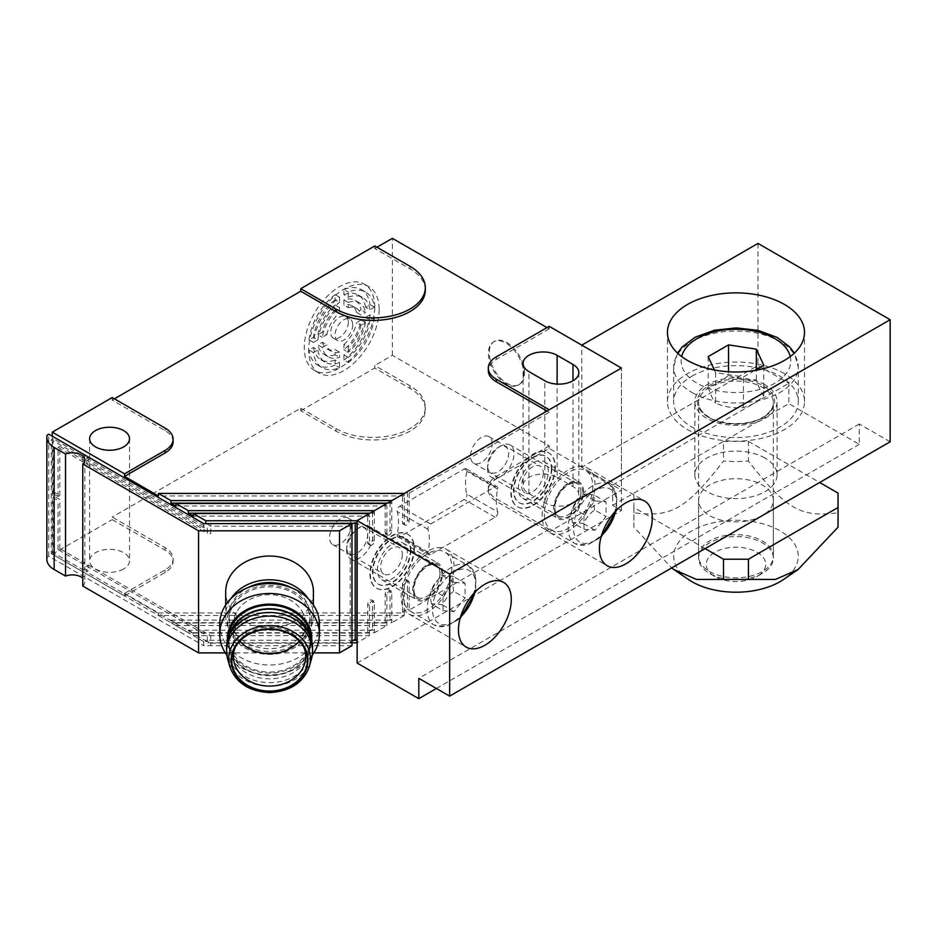 <?xml version="1.0" encoding="UTF-8"?>
<svg xmlns="http://www.w3.org/2000/svg" width="937" height="937" viewBox="0 0 937 937"><rect width="100%" height="100%" fill="white"/><g stroke="black" fill="none" stroke-linecap="round" stroke-linejoin="round"><path stroke-width="0.7" stroke-dasharray="4.68 3.51" d="M454.047 566.416A37.375 21.586 120 0 0 446.305 549.305A37.375 21.586 120 0 0 408.919 570.891A37.375 21.586 120 0 0 408.93 614.051A37.375 21.586 120 0 0 437.731 604.037A37.375 21.586 120 0 0 454.047 566.416M442.592 573.022A21.176 12.228 120 0 0 438.2 563.336A21.176 12.228 120 0 0 417.024 575.564A21.176 12.228 120 0 0 417.024 600.02A21.176 12.228 120 0 0 433.351 594.339A21.176 12.228 120 0 0 442.592 573.022M407.349 552.678A21.176 12.228 120 0 0 402.969 542.98A21.176 12.228 120 0 0 381.781 555.219A21.176 12.228 120 0 0 381.781 579.675A21.176 12.228 120 0 0 398.108 573.994A21.176 12.228 120 0 0 407.349 552.678M595.007 485.026A37.375 21.586 120 0 0 587.265 467.914A37.375 21.586 120 0 0 549.89 489.501A37.375 21.586 120 0 0 549.89 532.661A37.375 21.586 120 0 0 578.691 522.647A37.375 21.586 120 0 0 595.007 485.026M583.552 491.644A21.176 12.228 120 0 0 579.171 481.946A21.176 12.228 120 0 0 557.983 494.174A21.176 12.228 120 0 0 557.983 518.63A21.176 12.228 120 0 0 574.311 512.961A21.176 12.228 120 0 0 583.552 491.644M548.309 471.299A21.176 12.228 120 0 0 543.928 461.601A21.176 12.228 120 0 0 522.741 473.829A21.176 12.228 120 0 0 522.741 498.285A21.176 12.228 120 0 0 539.068 492.616A21.176 12.228 120 0 0 548.309 471.299M784.433 373.64A68.53 39.565 0 0 0 709.742 365.055A68.53 39.565 0 0 0 667.449 401.61A68.53 39.565 0 0 0 735.967 441.175A68.53 39.565 0 0 0 804.496 401.61A68.53 39.565 0 0 0 784.433 373.64M765.049 384.826A41.111 23.741 0 0 0 720.237 379.684A41.111 23.741 0 0 0 694.856 401.61A41.111 23.741 0 0 0 735.967 425.351A41.111 23.741 0 0 0 777.089 401.61A41.111 23.741 0 0 0 765.049 384.826M765.049 458.076A41.111 23.741 0 0 0 720.237 452.922A41.111 23.741 0 0 0 694.856 474.86A41.111 23.741 0 0 0 735.967 498.601A41.111 23.741 0 0 0 777.089 474.86A41.111 23.741 0 0 0 765.049 458.076M357.138 663.056L621.442 510.466L612.634 505.383L612.634 485.026L581.795 467.223L581.795 345.156M621.442 510.466L621.442 368.042L621.442 490.121L549.199 531.829L496.329 501.307A27.407 15.824 180 0 1 488.306 490.121A27.407 15.824 180 0 1 496.329 478.924L549.199 448.413L621.442 490.121M612.634 505.383L788.837 403.648L788.837 383.303L757.998 365.5L581.795 467.223M890.15 441.795L859.311 423.992L859.311 444.337L788.837 403.648M859.311 444.337L436.419 688.496M612.634 485.026L788.837 383.303M859.311 423.992L418.804 678.318M757.998 243.421L757.998 365.5M487.58 468.793A18.693 10.787 -60 0 1 500.803 445.895A18.693 10.787 -60 0 1 510.138 444.97A18.693 10.787 -60 0 1 514.015 453.531A18.693 10.787 -60 0 1 505.851 472.342A18.693 10.787 -60 0 1 491.457 477.343A18.693 10.787 -60 0 1 487.58 468.793L487.58 465.666A14.863 8.585 120 0 0 498.097 471.733A14.863 8.585 120 0 0 508.604 453.531A14.863 8.585 120 0 0 498.097 447.464A14.863 8.585 120 0 0 487.58 465.666M592.805 486.303A34.259 19.782 -60 0 1 577.848 520.785A34.259 19.782 -60 0 1 551.448 529.967A34.259 19.782 -60 0 1 551.448 490.402A34.259 19.782 -60 0 1 585.707 470.62A34.259 19.782 -60 0 1 592.805 486.303M583.997 529.253L583.997 514.565L595.007 500.862L606.016 501.845L606.016 516.533L595.007 530.237L583.997 529.253L572.542 522.635C574.885 522.202 578.562 522.53 583.552 523.619C585.894 518.29 589.572 513.722 594.562 509.927L606.016 516.533M583.552 523.619L595.007 530.237M595.007 500.862L583.552 494.256C578.562 498.051 574.885 502.619 572.542 507.959C571.219 512.082 571.219 516.978 572.542 522.635M572.542 507.959L583.997 514.565M594.562 509.927L593.578 502.009L594.562 495.24L606.016 501.845M594.562 495.24C589.572 494.15 585.894 493.822 583.552 494.256M762.402 573.397A37.375 21.586 180 0 1 709.543 573.397A37.375 21.586 180 0 1 698.592 558.147A37.375 21.586 180 0 1 709.543 542.886A37.375 21.586 180 0 1 750.279 538.201A37.375 21.586 180 0 1 773.353 558.147A37.375 21.586 180 0 1 762.402 573.397L757.002 576.524A29.738 17.171 0 0 0 757.002 552.244A29.738 17.171 0 0 0 714.943 552.244A29.738 17.171 0 0 0 714.943 576.524A29.738 17.171 0 0 0 757.002 576.524L762.402 573.397M691.916 376.182A62.299 35.969 180 0 1 759.813 368.382A62.299 35.969 180 0 1 798.265 401.61A62.299 35.969 180 0 1 735.967 437.579A62.299 35.969 180 0 1 673.668 401.61A62.299 35.969 180 0 1 691.916 376.182M754.601 370.513L743.416 376.967L715.622 372.668L714.381 369.986M715.622 372.668L715.622 403.191C724.887 407.068 734.151 408.497 743.416 407.49C750.197 406.014 756.979 402.102 763.76 395.742C761.277 392.837 758.794 387.485 756.323 379.696C747.058 380.703 737.794 379.274 728.529 375.397L728.529 371.766M756.323 379.696L756.323 369.518M763.76 395.742L763.76 365.219M743.416 407.49L743.416 376.967M728.529 375.397L718.351 383.081L708.173 387.145L708.173 356.622M708.173 387.145C710.656 394.934 713.139 400.286 715.622 403.191M492.183 443.681A15.32 8.843 120 0 0 489.02 436.665A15.32 8.843 120 0 0 473.7 445.508A15.32 8.843 120 0 0 473.7 463.206A15.32 8.843 120 0 0 485.507 459.095A15.32 8.843 120 0 0 492.183 443.681M543.284 473.185A15.32 8.843 -60 0 1 536.596 488.599A15.32 8.843 -60 0 1 524.79 492.698A15.32 8.843 -60 0 1 524.79 475.012A15.32 8.843 -60 0 1 540.11 466.169A15.32 8.843 -60 0 1 543.284 473.185M351.223 525.06A15.32 8.843 120 0 0 348.049 518.056A15.32 8.843 120 0 0 332.729 526.899A15.32 8.843 120 0 0 332.729 544.584A15.32 8.843 120 0 0 344.535 540.485A15.32 8.843 120 0 0 351.223 525.06M402.324 554.563A15.32 8.843 -60 0 1 395.637 569.977A15.32 8.843 -60 0 1 383.83 574.088A15.32 8.843 -60 0 1 383.83 556.402A15.32 8.843 -60 0 1 399.15 547.559A15.32 8.843 -60 0 1 402.324 554.563M123.661 568.958A19.935 11.513 180 0 1 101.934 571.453A19.935 11.513 180 0 1 89.624 560.818A19.935 11.513 180 0 1 109.57 549.316A19.935 11.513 180 0 1 129.505 560.818A19.935 11.513 180 0 1 123.661 568.958M352.722 324.811A12.462 7.191 -60 0 1 347.287 337.343A12.462 7.191 -60 0 1 337.683 340.681A12.462 7.191 -60 0 1 337.683 326.299A12.462 7.191 -60 0 1 350.145 319.107A12.462 7.191 -60 0 1 352.722 324.811M348.318 322.258A12.462 7.191 -60 0 1 342.883 334.802A12.462 7.191 -60 0 1 333.279 338.14A12.462 7.191 -60 0 1 333.279 323.757A12.462 7.191 -60 0 1 345.741 316.554A12.462 7.191 -60 0 1 348.318 322.258M379.157 309.55A49.837 28.778 -60 0 1 357.407 359.703A49.837 28.778 -60 0 1 319.002 373.055A49.837 28.778 -60 0 1 319.002 315.5A49.837 28.778 -60 0 1 368.838 286.734A49.837 28.778 -60 0 1 379.157 309.55M374.753 307.008A49.837 28.778 120 0 0 364.434 284.192A49.837 28.778 120 0 0 314.598 312.958A49.837 28.778 120 0 0 314.598 370.513A49.837 28.778 120 0 0 353.003 357.161A49.837 28.778 120 0 0 374.753 307.008M308.132 598.556A43.863 35.805 0 0 1 313.415 615.586A43.863 35.805 0 0 1 269.563 651.391A43.863 35.805 0 0 1 225.7 615.586A43.863 35.805 0 0 1 230.982 598.556M313.415 615.586L313.415 604.986M313.415 591.844A43.863 35.805 0 0 1 269.563 627.661A43.863 35.805 0 0 1 225.7 591.844M310.053 619.907A40.49 33.064 0 0 1 269.563 652.96A40.49 33.064 0 0 1 229.061 619.907A40.49 33.064 0 0 1 269.563 586.843A40.49 33.064 0 0 1 310.053 619.907L310.053 615.586A40.49 33.064 0 0 1 269.563 648.65A40.49 33.064 0 0 1 229.061 615.586A40.49 33.064 0 0 1 247.766 587.722M291.348 587.722A40.49 33.064 0 0 1 310.053 615.586M319.4 624.311A49.837 40.689 0 0 1 269.563 665.012A49.837 40.689 0 0 1 219.715 624.311M311.752 619.907A42.188 34.446 0 0 1 248.457 649.739A42.188 34.446 0 0 1 248.457 590.064A42.188 34.446 0 0 1 311.752 619.907M312.267 655.162A49.837 40.689 0 0 1 226.848 655.162M311.681 640.592A42.188 34.446 0 0 1 269.563 673.059A42.188 34.446 0 0 1 227.433 640.592M309.456 634.501A40.994 33.474 0 0 1 310.545 642.208A40.994 33.474 0 0 1 269.563 675.671A40.994 33.474 0 0 1 228.569 642.208A40.994 33.474 0 0 1 229.67 634.501M310.545 642.208L310.545 638.601A40.994 33.474 0 0 1 269.563 672.075A40.994 33.474 0 0 1 228.569 638.601A40.994 33.474 0 0 1 228.616 636.867M310.498 636.867A40.994 33.474 0 0 1 310.545 638.601M310.053 645.804A40.49 33.064 0 0 1 269.563 678.856A40.49 33.064 0 0 1 229.061 645.804A40.49 33.064 0 0 1 269.563 612.739A40.49 33.064 0 0 1 310.053 645.804L310.053 642.208A40.49 33.064 0 0 1 269.563 675.261A40.49 33.064 0 0 1 229.061 642.208A40.49 33.064 0 0 1 231.052 631.983M308.074 631.983A40.49 33.064 0 0 1 310.053 642.208M312.548 647.572A42.985 35.102 0 0 1 269.563 682.675A42.985 35.102 0 0 1 226.578 647.572M311.447 659.051A42.985 35.102 0 0 1 269.563 686.294A42.985 35.102 0 0 1 227.668 659.051M235.41 646.952A36.133 29.504 0 0 1 236.124 645.406A36.133 29.504 0 0 1 269.563 627.087A36.133 29.504 0 0 1 302.991 645.406A36.133 29.504 0 0 1 303.705 646.952M239.895 641.06A36.133 29.504 0 0 1 233.43 624.218A36.133 29.504 0 0 1 269.563 594.714A36.133 29.504 0 0 1 305.696 624.218L305.696 656.591M305.696 624.218A36.133 29.504 0 0 1 299.231 641.06M523.642 373.64A24.924 14.383 60 0 1 518.489 385.048A24.924 14.383 60 0 1 493.565 370.654A24.924 14.383 60 0 1 493.565 341.888A24.924 14.383 60 0 1 512.773 348.564A24.924 14.383 60 0 1 523.642 373.64M524.521 373.125A24.924 14.383 -120 0 0 513.652 348.049A24.924 14.383 -120 0 0 494.443 341.373A24.924 14.383 -120 0 0 494.443 370.15A24.924 14.383 -120 0 0 519.367 384.533A24.924 14.383 -120 0 0 524.521 373.125M551.834 468.758A26.786 15.46 -60 0 1 540.145 495.708A26.786 15.46 -60 0 1 519.496 502.888A26.786 15.46 -60 0 1 519.496 471.955A26.786 15.46 -60 0 1 546.294 456.495A26.786 15.46 -60 0 1 551.834 468.758M551.401 468.5A26.786 15.46 -60 0 1 539.7 495.462A26.786 15.46 -60 0 1 519.063 502.63A26.786 15.46 -60 0 1 519.063 471.698A26.786 15.46 -60 0 1 545.849 456.237A26.786 15.46 -60 0 1 551.401 468.5M555.36 467.223A31.144 17.979 -60 0 1 541.762 498.578A31.144 17.979 -60 0 1 517.763 506.917A31.144 17.979 -60 0 1 517.763 470.948A31.144 17.979 -60 0 1 548.906 452.969A31.144 17.979 -60 0 1 555.36 467.223M554.927 466.977A31.144 17.979 -60 0 1 541.328 498.32A31.144 17.979 -60 0 1 517.318 506.671A31.144 17.979 -60 0 1 517.318 470.702A31.144 17.979 -60 0 1 548.473 452.712A31.144 17.979 -60 0 1 554.927 466.977M410.874 550.136A26.786 15.46 -60 0 1 399.185 577.098A26.786 15.46 -60 0 1 378.536 584.278A26.786 15.46 -60 0 1 378.536 553.345A26.786 15.46 -60 0 1 405.323 537.873A26.786 15.46 -60 0 1 410.874 550.136M410.429 549.89A26.786 15.46 -60 0 1 398.74 576.841A26.786 15.46 -60 0 1 378.103 584.02A26.786 15.46 -60 0 1 378.103 553.088A26.786 15.46 -60 0 1 404.889 537.615A26.786 15.46 -60 0 1 410.429 549.89M414.4 548.613A31.144 17.979 -60 0 1 400.802 579.956A31.144 17.979 -60 0 1 376.803 588.307A31.144 17.979 -60 0 1 376.803 552.338A31.144 17.979 -60 0 1 407.946 534.348A31.144 17.979 -60 0 1 414.4 548.613M413.955 548.356A31.144 17.979 -60 0 1 400.357 579.71A31.144 17.979 -60 0 1 376.358 588.049A31.144 17.979 -60 0 1 376.358 552.08A31.144 17.979 -60 0 1 407.501 534.102A31.144 17.979 -60 0 1 413.955 548.356M52.999 493.576L54.768 492.557L59.792 495.462L58.024 496.481L52.999 493.576L52.999 438.645L82.96 455.932L82.96 461.836L84.717 460.817L84.717 454.913L88.242 456.951L88.242 462.855L210.755 533.586L210.755 523.619L210.755 526.161L351.972 526.161L350.204 525.142L351.972 524.123M88.242 570.891L86.485 571.91L86.485 566.007L88.242 564.988L88.242 570.891L84.717 568.853L84.717 562.961L59.792 548.567L58.024 549.586L82.96 563.98L82.96 569.872L52.999 552.584L52.999 497.641L58.024 500.545L59.792 499.526L54.768 496.633L54.768 492.557M52.999 497.641L54.768 496.633M59.792 495.462L59.792 446.422L84.717 460.817M206.351 523.619L210.755 526.161M158.458 612.962L158.458 615.504L404.269 615.504L404.269 612.962L158.458 612.962L124.539 593.379L124.539 595.92L52.296 554.212L52.296 436.197M351.972 645.687L210.755 645.687L210.755 635.719L207.229 635.719L207.229 641.622L203.704 641.622L203.704 645.698L210.755 645.698L210.755 643.145L205.765 640.276L205.765 642.817L193.315 635.626L193.315 633.084L188.325 630.203L188.325 632.744L175.863 625.553L175.863 623.011L170.885 620.13L170.885 622.672L158.458 615.504M88.242 564.988L210.755 635.719M59.792 548.567L59.792 499.526M58.024 496.481L58.024 447.441L59.792 446.422M58.024 549.586L58.024 500.545M84.717 562.961L82.96 563.98M82.96 569.872L84.717 568.853M82.96 455.932L84.717 454.913M88.242 462.855L86.485 463.874L86.485 457.97L207.229 527.683L207.229 533.586L210.755 533.586M88.242 456.951L86.485 457.97M58.024 447.441L82.96 461.836M86.485 566.007L207.229 635.719M207.229 641.622L86.485 571.91M386.922 533.621L386.922 505.98L385.166 504.961L388.316 503.134L391.771 503.181L391.771 530.822A3.432 1.979 -60 0 1 390.272 534.266A3.432 1.979 -60 0 1 387.637 535.191A3.432 1.979 -60 0 1 386.922 533.621L385.166 532.603L385.166 504.961M387.438 503.134L390.015 502.162L391.771 503.181M390.015 502.162L390.015 529.803A3.432 1.979 -60 0 1 388.515 533.258A3.432 1.979 -60 0 1 385.88 534.172A3.432 1.979 -60 0 1 385.166 532.603M175.863 506.015L386.864 506.015L386.864 503.474M374.402 510.665L374.332 540.895A3.432 1.979 -60 0 1 372.832 544.338A3.432 1.979 -60 0 1 370.197 545.264A3.432 1.979 -60 0 1 369.483 543.694L369.483 516.053L367.726 515.034L372.563 512.234L374.261 513.207L369.998 513.207M372.563 512.234L372.563 539.876A3.432 1.979 -60 0 1 371.075 543.319A3.432 1.979 -60 0 1 368.428 544.245A3.432 1.979 -60 0 1 367.726 542.675L367.726 515.034M193.315 516.088L369.412 516.088L369.412 513.546M409.141 493.143L409.141 520.796A3.432 1.979 -60 0 1 407.654 524.24A3.432 1.979 -60 0 1 405.007 525.153A3.432 1.979 -60 0 1 404.304 523.584L404.304 495.942L402.535 494.923L407.384 492.136L409.141 493.143L549.199 412.292L549.199 409.75M407.384 492.136L407.384 519.777A3.432 1.979 -60 0 1 405.885 523.221A3.432 1.979 -60 0 1 403.25 524.146A3.432 1.979 -60 0 1 402.535 522.577L402.535 494.923M193.315 635.626L369.412 635.626L357.138 642.712M369.412 635.626L369.483 605.396A3.432 1.979 -60 0 1 370.982 601.952A3.432 1.979 -60 0 1 373.617 601.027A3.432 1.979 -60 0 1 374.332 602.596L374.402 632.744L188.325 632.744M175.863 625.553L386.864 625.553L374.402 632.744M386.864 625.553L386.922 595.323A3.432 1.979 -60 0 1 388.422 591.879A3.432 1.979 -60 0 1 391.069 590.966A3.432 1.979 -60 0 1 391.771 592.524L391.842 622.672L170.885 622.672M404.269 615.504L391.842 622.672M404.269 612.962L404.304 585.297A3.432 1.979 -60 0 1 405.791 581.842A3.432 1.979 -60 0 1 408.438 580.928A3.432 1.979 -60 0 1 409.141 582.498L409.141 610.139L549.199 529.288L549.199 531.829M404.304 495.942L404.269 493.424M391.842 500.592L391.842 503.134M497.676 511.93A3.736 2.155 -60 0 1 495.123 517.259L430.587 554.528A3.736 2.155 -60 0 1 428.713 554.716A3.736 2.155 -60 0 1 428.033 552.139A52.331 30.218 120 0 0 428.033 529.346A3.736 2.155 -60 0 1 430.587 524.006L495.123 486.748A3.736 2.155 -60 0 1 496.997 486.561A3.736 2.155 -60 0 1 497.676 489.137A52.331 30.218 120 0 0 497.676 511.93L466.837 494.127A52.331 30.218 -60 0 1 466.837 471.334A3.736 2.155 120 0 0 466.157 468.758A3.736 2.155 120 0 0 464.295 468.945L399.748 506.203A3.736 2.155 120 0 0 397.194 511.543A52.331 30.218 -60 0 1 397.194 534.336A3.736 2.155 120 0 0 397.874 536.913A3.736 2.155 120 0 0 399.748 536.725L464.295 499.468A3.736 2.155 120 0 0 466.837 494.127M170.885 620.13L388.316 620.13L385.166 621.957L385.166 594.304A3.432 1.979 -60 0 1 386.665 590.86A3.432 1.979 -60 0 1 389.3 589.947A3.432 1.979 -60 0 1 390.015 591.516L390.015 619.158L388.316 620.13L391.842 620.13M390.015 619.158L391.771 620.177M385.166 621.957L386.922 622.964M175.863 623.011L386.864 623.011M367.726 632.018L367.726 604.377A3.432 1.979 -60 0 1 369.213 600.933A3.432 1.979 -60 0 1 371.86 600.02A3.432 1.979 -60 0 1 372.563 601.577L372.563 629.231L374.261 630.203L370.876 630.203L367.726 632.018L369.483 633.037M372.563 629.231L370.876 630.203L188.325 630.203M193.315 633.084L369.412 633.084M402.535 611.92L402.535 584.278A3.432 1.979 -60 0 1 404.034 580.835A3.432 1.979 -60 0 1 406.67 579.909A3.432 1.979 -60 0 1 407.384 581.479L407.384 609.12L402.535 611.92L404.304 612.939M409.141 610.139L407.384 609.12M124.539 593.379L165.064 569.977A27.407 15.824 -0 0 0 173.099 558.792A27.407 15.824 -0 0 0 165.064 547.595L112.206 517.072L112.206 519.625L165.064 550.136A27.407 15.824 180 0 1 173.099 561.333A27.407 15.824 180 0 1 165.064 572.519L124.539 595.92M300.742 408.227L335.985 428.572A52.331 30.218 -0 0 0 393.013 435.119A52.331 30.218 -0 0 0 425.316 407.208A52.331 30.218 -0 0 0 409.996 385.845L374.753 365.5L374.753 368.042L409.996 388.387A52.331 30.218 180 0 1 425.316 409.75A52.331 30.218 180 0 1 393.013 437.661A52.331 30.218 180 0 1 335.985 431.114L300.742 410.769L300.742 408.227L112.206 517.072M549.199 448.413L549.199 445.871L392.369 355.322L374.753 365.5M549.199 445.871L496.329 476.383A27.407 15.824 -0 0 0 488.306 487.58A27.407 15.824 -0 0 0 496.329 498.765L549.199 529.288M353.436 523.279L355.193 522.26L356.95 523.279M355.193 522.26L355.193 523.279M210.755 643.145L351.972 643.145L350.204 642.138L350.204 525.142M351.972 641.119L350.204 642.138M353.436 640.276L205.765 640.276M339.51 307.512L335.106 304.97L335.106 310.194L339.51 312.735L339.51 307.512A31.144 17.979 -60 0 0 322.34 337.261L326.861 334.65L322.445 332.108L317.936 334.72L322.34 337.261M339.51 297.193L335.106 294.651L335.106 299.805L339.51 302.346L339.51 297.193A43.606 25.182 -60 0 0 313.391 342.427L317.854 339.85L313.45 337.308L308.987 339.885L313.391 342.427M343.914 299.887L348.318 302.428L348.318 307.652L343.914 305.111L343.914 299.887A31.144 17.979 -60 0 1 355.088 300.367A31.144 17.979 -60 0 1 361.096 309.807L356.575 312.408L360.979 314.961L365.5 312.349L361.096 309.807M374.437 307.184L370.033 304.642L365.571 307.219L369.974 309.76L374.437 307.184A43.606 25.182 -60 0 0 365.723 292.121A43.606 25.182 -60 0 0 348.318 292.11L348.318 297.252L343.914 294.71L343.914 289.568L348.318 292.11M361.096 319.974L365.5 322.515L360.979 325.127L356.575 322.586L361.096 319.974A31.144 17.979 -60 0 1 343.914 349.724L343.914 344.511L348.318 347.053L348.318 352.265L343.914 349.724M322.34 347.44L317.936 344.898L322.445 342.286L326.861 344.828L322.34 347.44A31.144 17.979 -60 0 0 328.337 356.868A31.144 17.979 -60 0 0 339.51 357.36L339.51 352.136L335.106 349.595L335.106 354.807L339.51 357.36M313.391 352.593L308.987 350.051L313.45 347.486L317.854 350.028L313.391 352.593A43.606 25.182 -60 0 0 322.117 367.655A43.606 25.182 -60 0 0 339.51 367.679L339.51 362.525L335.106 359.984L335.106 365.137L339.51 367.679M343.914 354.9L348.318 357.442L348.318 362.584L343.914 360.042L343.914 354.9A37.375 21.586 120 0 0 365.571 317.385L370.033 314.82L374.437 317.362L369.974 319.927L365.571 317.385M348.318 297.252A37.375 21.586 -60 0 1 362.607 297.521A37.375 21.586 -60 0 1 369.974 309.76M326.861 334.65A24.924 14.383 -60 0 1 339.51 312.735M339.51 362.525A37.375 21.586 -60 0 1 325.233 362.268A37.375 21.586 -60 0 1 317.854 350.028M348.318 307.652A24.924 14.383 -60 0 1 356.376 308.308A24.924 14.383 -60 0 1 360.979 314.961M348.318 302.428A31.144 17.979 -60 0 1 359.492 302.92A31.144 17.979 -60 0 1 365.5 312.349M339.51 352.136A24.924 14.383 -60 0 1 331.452 351.469A24.924 14.383 -60 0 1 326.861 344.828M369.974 319.927A37.375 21.586 -60 0 1 348.318 357.442M374.437 317.362A43.606 25.182 -60 0 1 348.318 362.584M317.854 339.85A37.375 21.586 -60 0 1 339.51 302.346M360.979 325.127A24.924 14.383 -60 0 1 348.318 347.053M365.5 322.515A31.144 17.979 -60 0 1 348.318 352.265M343.914 344.511A24.924 14.383 120 0 0 356.575 322.586M322.445 342.286A24.924 14.383 120 0 0 327.048 348.927A24.924 14.383 120 0 0 335.106 349.595M356.575 312.408A24.924 14.383 120 0 0 351.972 305.767A24.924 14.383 120 0 0 343.914 305.111M335.106 310.194A24.924 14.383 120 0 0 322.445 332.108M335.106 354.807A31.144 17.979 -60 0 1 323.933 354.327A31.144 17.979 -60 0 1 317.936 344.898M317.936 334.72A31.144 17.979 -60 0 1 335.106 304.97M313.45 347.486A37.375 21.586 120 0 0 320.817 359.714A37.375 21.586 120 0 0 335.106 359.984M365.571 307.219A37.375 21.586 120 0 0 358.203 294.979A37.375 21.586 120 0 0 343.914 294.71M335.106 299.805A37.375 21.586 120 0 0 313.45 337.308M370.033 314.82A43.606 25.182 -60 0 1 343.914 360.042M335.106 365.137A43.606 25.182 -60 0 1 317.713 365.114A43.606 25.182 -60 0 1 308.987 350.051M343.914 289.568A43.606 25.182 -60 0 1 361.319 289.58A43.606 25.182 -60 0 1 370.033 304.642M308.987 339.885A43.606 25.182 -60 0 1 335.106 294.651M374.753 245.962L374.753 248.504L376.955 247.239M392.369 355.322L392.369 238.338M300.742 410.769L374.753 368.042M52.296 554.212L112.206 519.625M112.206 397.546L112.206 400.087L114.408 398.811M203.704 523.619L203.704 527.683L207.229 527.683M86.485 463.874L207.229 533.586M52.999 552.584L51.242 553.603L51.242 439.664L203.704 527.683M51.242 553.603L203.704 641.622M46.85 559.342A24.924 14.383 180 0 1 47.131 557.187L48.771 556.238L203.704 645.698M48.771 556.238L48.771 434.171M51.242 439.664L52.999 438.645M313.825 652.89L225.29 652.89M82.784 586.047A12.462 7.191 -0 0 0 84.845 582.088A12.462 7.191 -0 0 0 82.784 578.117M351.972 642.817L205.765 642.817M425.316 290.212A52.331 30.218 -0 0 0 409.996 268.849L374.753 248.504M546.997 327.599L549.199 328.875L549.199 326.334M549.199 328.875L496.329 359.398A27.407 15.824 -0 0 0 488.306 370.583M546.997 411.027L549.199 412.292M404.269 495.966L158.458 495.966M173.099 441.795A27.407 15.824 -0 0 0 165.064 430.61L112.206 400.087M557.128 477.401L572.987 486.561A19.935 11.513 180 0 1 578.82 494.701A19.935 11.513 180 0 1 566.51 505.324A19.935 11.513 180 0 1 544.795 502.829L528.937 493.682A19.935 11.513 180 0 1 523.092 485.542A19.935 11.513 180 0 1 535.402 474.907A19.935 11.513 180 0 1 557.128 477.401L557.128 384.088M47.131 557.187L47.131 435.119M688.367 579.441A62.299 35.969 180 0 1 679.477 541.094A62.299 35.969 180 0 1 735.967 520.281A62.299 35.969 180 0 1 792.468 541.094A62.299 35.969 180 0 1 783.578 579.441M838.041 527.156L838.041 512.762C800.772 517.786 785.698 509.084 748.429 461.027L735.967 461.707L723.516 461.027C686.247 509.084 671.161 517.786 633.892 512.762L633.892 527.156L671.642 567.951M705.139 548.613L633.892 507.491L633.892 493.096L633.892 512.762M633.892 493.096L723.516 441.362L723.516 461.027M633.892 507.491L633.892 527.156M709.543 571.5A37.375 21.586 0 0 0 750.279 576.185A37.375 21.586 0 0 0 773.353 556.25A37.375 21.586 0 0 0 735.967 534.664A37.375 21.586 0 0 0 698.592 556.25A37.375 21.586 0 0 0 709.543 571.5M762.226 515.655A37.375 21.586 180 0 1 709.543 515.549A37.375 21.586 180 0 1 698.592 500.288A37.375 21.586 180 0 1 735.967 478.713A37.375 21.586 180 0 1 773.353 500.288A37.375 21.586 180 0 1 762.577 515.455M838.041 493.096L838.041 512.762M723.516 441.362L748.429 441.362L748.429 461.027M748.429 441.362L819.664 482.485M346.62 550.171A18.693 10.787 -60 0 1 359.831 527.285A18.693 10.787 -60 0 1 369.178 526.36A18.693 10.787 -60 0 1 373.055 534.91A18.693 10.787 -60 0 1 364.891 553.72A18.693 10.787 -60 0 1 350.485 558.733A18.693 10.787 -60 0 1 346.62 550.171L346.62 547.056A14.863 8.585 120 0 0 357.138 553.123A14.863 8.585 120 0 0 367.644 534.91A14.863 8.585 120 0 0 357.138 528.843A14.863 8.585 120 0 0 346.62 547.056M451.845 567.681A34.259 19.782 -60 0 1 436.888 602.163A34.259 19.782 -60 0 1 410.476 611.346A34.259 19.782 -60 0 1 410.476 571.781A34.259 19.782 -60 0 1 444.747 551.998A34.259 19.782 -60 0 1 451.845 567.681M443.037 610.631L443.037 595.955L454.047 582.252L465.057 583.236L465.057 597.923L454.047 611.615L443.037 610.631L431.582 604.025C433.925 603.58 437.591 603.908 442.592 605.009C444.934 599.68 448.612 595.112 453.602 591.306L465.057 597.923M442.592 605.009L454.047 611.615M454.047 582.252L442.592 575.634C437.591 579.441 433.925 584.009 431.582 589.338C430.259 593.472 430.259 598.368 431.582 604.025M431.582 589.338L443.037 595.955M453.602 591.306L452.618 583.4L453.602 576.618L465.057 583.236M453.602 576.618C448.612 575.529 444.934 575.201 442.592 575.634M580.917 492.148A18.693 10.787 120 0 0 577.04 483.597A18.693 10.787 120 0 0 567.693 484.523A18.693 10.787 120 0 0 555.489 500.99A18.693 10.787 120 0 0 558.347 515.971A18.693 10.787 120 0 0 572.753 510.958A18.693 10.787 120 0 0 580.917 492.148M568.572 484.019A19.935 11.513 -60 0 1 580.788 501.377A19.935 11.513 -60 0 1 556.367 515.479A19.935 11.513 -60 0 1 568.572 484.019M592.36 486.045A34.259 19.782 120 0 0 569.977 516.24A34.259 19.782 120 0 0 575.236 543.694A34.259 19.782 120 0 0 601.636 534.523A34.259 19.782 120 0 0 616.593 500.042A34.259 19.782 120 0 0 609.495 484.347A34.259 19.782 120 0 0 592.36 486.045M601.484 535.589A30.523 17.627 -60 0 1 573.667 531.642A30.523 17.627 -60 0 1 595.007 490.625A30.523 17.627 -60 0 1 615.597 511.133M709.543 387.368A37.375 21.586 0 0 0 698.592 402.629A37.375 21.586 0 0 0 709.543 417.89A37.375 21.586 0 0 0 750.279 422.564A37.375 21.586 0 0 0 773.353 402.629A37.375 21.586 0 0 0 750.279 382.694A37.375 21.586 0 0 0 709.543 387.368M708.665 417.375A38.628 22.301 180 0 1 725.976 380.071A38.628 22.301 180 0 1 773.283 407.384A38.628 22.301 180 0 1 708.665 417.375M691.916 392.451A62.299 35.969 0 0 0 759.813 400.251A62.299 35.969 0 0 0 798.265 367.023A62.299 35.969 0 0 0 759.813 333.795A62.299 35.969 0 0 0 691.916 341.595A62.299 35.969 0 0 0 673.668 367.023A62.299 35.969 0 0 0 691.916 392.451M790.278 356.564A54.826 31.647 180 0 1 760.387 389.253A54.826 31.647 180 0 1 697.21 383.303A54.826 31.647 180 0 1 681.667 356.564M309.374 666.441A40.853 33.357 0 0 1 269.563 692.326A40.853 33.357 0 0 1 229.741 666.441M390.015 529.803L391.771 530.822M367.726 542.675L369.483 543.694M372.563 539.876L374.332 540.895M407.384 519.777L409.141 520.796M402.535 522.577L404.304 523.584M385.166 594.304L386.922 595.323M390.015 591.516L391.771 592.524M367.726 604.377L369.483 605.396M372.563 601.577L374.332 602.596M402.535 584.278L404.304 585.297M407.384 581.479L409.141 582.498M495.123 517.259L464.295 499.468M497.676 489.137L466.837 471.334M495.123 486.748L464.295 468.945M430.587 524.006L399.748 506.203M428.033 529.346L397.194 511.543M428.033 552.139L397.194 534.336M430.587 554.528L399.748 536.725M409.996 268.849L409.996 266.307M496.329 359.398L496.329 356.845M165.064 430.61L165.064 428.057M409.996 385.845L409.996 388.387M335.985 428.572L335.985 431.114M165.064 547.595L165.064 550.136M165.064 569.977L165.064 572.519M496.329 498.765L496.329 501.307M496.329 476.383L496.329 478.924M528.937 493.682L528.937 371.602M544.795 502.829L544.795 380.762M572.987 486.561L572.987 380.762M439.945 573.538A18.693 10.787 120 0 0 436.08 564.976A18.693 10.787 120 0 0 426.733 565.901A18.693 10.787 120 0 0 414.529 582.381A18.693 10.787 120 0 0 417.387 597.349A18.693 10.787 120 0 0 431.793 592.348A18.693 10.787 120 0 0 439.945 573.538M427.612 565.398A19.935 11.513 -60 0 1 439.816 582.767A19.935 11.513 -60 0 1 415.407 596.857A19.935 11.513 -60 0 1 427.612 565.398M451.4 567.435A34.259 19.782 120 0 0 429.017 597.63A34.259 19.782 120 0 0 434.264 625.084A34.259 19.782 120 0 0 460.676 615.902A34.259 19.782 120 0 0 475.633 581.42A34.259 19.782 120 0 0 468.535 565.737A34.259 19.782 120 0 0 451.4 567.435M460.512 616.979A30.523 17.627 -60 0 1 432.707 613.032A30.523 17.627 -60 0 1 454.047 572.015A30.523 17.627 -60 0 1 474.637 592.512M408.93 614.051L466.193 647.104M446.305 549.305L503.567 582.369M381.781 579.675L417.024 600.02M402.969 542.98L438.2 563.336M549.89 532.661L607.153 565.725M587.265 467.914L644.527 500.979M522.741 498.285L557.983 518.63M543.928 461.601L579.171 481.946M804.496 401.61L804.496 332.436M667.449 401.61L667.449 332.436M777.089 474.86L777.089 401.61M694.856 474.86L694.856 401.61M491.457 477.343L558.347 515.971C556.683 515.28 555.536 513.16 554.927 509.599C554.962 499.374 559.424 491.035 568.314 484.581C573.561 482.567 576.466 482.227 577.04 483.597L510.138 444.97M498.097 447.464L500.803 445.895M551.448 529.967L575.236 543.694L587.499 544.994L601.039 537.112M616.698 509.997L616.757 494.326L609.495 484.347L585.707 470.62M773.353 558.147L773.353 402.629C773.423 406.857 771.081 410.933 766.314 414.868C754.144 425.316 724.278 426.71 709.286 417.316C702.059 412.83 698.498 407.935 698.592 402.629L698.592 558.147M714.943 576.524L709.543 573.397M798.265 401.61L798.265 367.023L794.377 353.132M677.568 353.132L673.668 367.023L673.668 401.61M473.7 463.206L524.79 492.698M489.02 436.665L540.11 466.169M332.729 544.584L383.83 574.088M348.049 518.056L399.15 547.559M89.624 438.739L89.624 560.818M129.505 438.739L129.505 560.818M333.279 338.14L337.683 340.681M345.741 316.554L350.145 319.107M314.598 370.513L319.002 373.055M364.434 284.192L368.838 286.734M225.7 604.986L225.7 615.586M229.061 615.586L229.061 619.907M228.569 638.601L228.569 642.208M229.061 642.208L229.061 645.804M236.124 645.406L234.578 648.486M302.991 645.406L304.537 648.486M233.43 624.218L233.43 656.591M494.443 341.373L493.565 341.888M519.367 384.533L518.489 385.048M387.637 535.191L385.88 534.172M370.197 545.264L368.428 544.245M405.007 525.153L403.25 524.146M391.069 590.966L389.3 589.947M373.617 601.027L371.86 600.02M408.438 580.928L406.67 579.909M327.048 348.927L331.452 351.469M351.972 305.767L356.376 308.308M323.933 354.327L328.337 356.868M355.088 300.367L359.492 302.92M320.817 359.714L325.233 362.268M358.203 294.979L362.607 297.521M317.713 365.114L322.117 367.655M361.319 289.58L365.723 292.121M466.157 468.758L496.997 486.561M397.874 536.913L428.713 554.716M425.316 409.75L425.316 407.208M173.099 561.333L173.099 558.792M488.306 490.121L488.306 487.58M84.845 460.008L84.845 582.088M523.092 363.462L523.092 485.542M578.82 372.621L578.82 494.701M698.592 500.288L698.592 556.25M773.353 500.288L773.353 556.25M350.485 558.733L417.387 597.349C415.712 596.658 414.576 594.538 413.967 590.989C413.99 580.764 418.452 572.425 427.354 565.971C432.601 563.945 435.506 563.617 436.08 564.976L369.178 526.36M357.138 528.843L359.831 527.285M410.476 611.346L434.264 625.084L446.539 626.384L460.079 618.502M475.738 591.376L475.797 575.705L468.535 565.737L444.747 551.998"/><path stroke-width="1.41" d="M511.309 599.481A37.375 21.586 -60 0 1 494.994 637.09A37.375 21.586 -60 0 1 466.193 647.104A37.375 21.586 -60 0 1 466.193 603.943A37.375 21.586 -60 0 1 503.567 582.369A37.375 21.586 -60 0 1 511.309 599.481M652.269 518.091A37.375 21.586 -60 0 1 635.954 555.711A37.375 21.586 -60 0 1 607.153 565.725A37.375 21.586 -60 0 1 607.153 522.565A37.375 21.586 -60 0 1 644.527 500.979A37.375 21.586 -60 0 1 652.269 518.091M784.433 304.455A68.53 39.565 180 0 1 804.496 332.436A68.53 39.565 180 0 1 735.967 372.001A68.53 39.565 180 0 1 667.449 332.436A68.53 39.565 180 0 1 709.742 295.881A68.53 39.565 180 0 1 784.433 304.455M890.15 319.716L757.998 243.421L581.795 345.156L621.442 368.042L357.138 520.632L357.138 663.056L418.804 698.662L418.804 678.318L449.643 696.121L890.15 441.795L890.15 319.716L449.643 574.041L449.643 696.121M449.643 574.041L357.138 520.632M436.419 688.496L418.804 698.662M714.381 369.986L708.173 356.622L728.529 344.875L756.323 349.173L763.76 365.219L754.601 370.513M756.323 369.518L756.323 349.173M728.529 371.766L728.529 344.875M123.661 446.879A19.935 11.513 -0 0 0 129.505 438.739A19.935 11.513 -0 0 0 109.57 427.237A19.935 11.513 -0 0 0 89.624 438.739A19.935 11.513 -0 0 0 101.934 449.373A19.935 11.513 -0 0 0 123.661 446.879M230.982 598.556A43.863 35.805 0 0 1 269.563 579.78A43.863 35.805 0 0 1 308.132 598.556M313.415 604.986L313.415 591.844A43.863 35.805 0 0 0 269.563 556.039A43.863 35.805 0 0 0 225.7 591.844L225.7 604.986M247.766 587.722A40.49 33.064 0 0 1 291.348 587.722M226.848 655.162A49.837 40.689 0 0 1 219.715 634.197L219.715 624.311A49.837 40.689 0 0 1 269.563 583.622A49.837 40.689 0 0 1 319.4 624.311L319.4 634.197A49.837 40.689 0 0 1 312.267 655.162M219.715 634.197A49.837 40.689 0 0 1 269.563 593.496A49.837 40.689 0 0 1 319.4 634.197M227.433 640.592A42.188 34.446 0 0 1 268.345 604.166A42.188 34.446 0 0 1 311.752 638.601A42.188 34.446 0 0 1 311.681 640.592M229.67 634.501A40.994 33.474 0 0 1 269.563 608.734A40.994 33.474 0 0 1 309.456 634.501M228.616 636.867A40.994 33.474 0 0 1 269.563 605.138A40.994 33.474 0 0 1 310.498 636.867M231.052 631.983A40.49 33.064 0 0 1 269.563 609.144A40.49 33.064 0 0 1 308.074 631.983M229.741 666.441L227.668 659.051A42.985 35.102 0 0 1 226.578 651.192L226.578 647.572A42.985 35.102 0 0 1 269.563 612.482A42.985 35.102 0 0 1 312.548 647.572L312.548 651.192A42.985 35.102 0 0 1 311.447 659.051L309.374 666.441C303.447 682.757 290.165 691.471 269.563 692.584C248.949 691.471 235.679 682.757 229.741 666.441A40.853 33.357 0 0 1 264.948 625.834A40.853 33.357 0 0 1 310.405 658.969A40.853 33.357 0 0 1 309.374 666.441M226.578 651.192A42.985 35.102 0 0 1 269.563 616.101A42.985 35.102 0 0 1 312.548 651.192M307.359 660.187A37.796 30.862 0 0 1 262.255 690.475A37.796 30.862 0 0 1 234.578 648.486A37.796 30.862 0 0 1 269.563 629.324A37.796 30.862 0 0 1 304.537 648.486A37.796 30.862 0 0 1 307.359 660.187M303.705 646.952A36.133 29.504 0 0 1 305.696 656.591A36.133 29.504 0 0 1 269.563 686.095A36.133 29.504 0 0 1 233.43 656.591A36.133 29.504 0 0 1 235.41 646.952M299.231 641.06A36.133 29.504 0 0 1 239.895 641.06M313.825 652.89L339.51 652.89L351.972 645.687L351.972 523.619L203.704 523.619L48.771 434.171L47.131 435.119A24.924 14.383 180 0 0 46.85 437.263L46.85 559.342A24.924 14.383 180 0 0 54.147 569.52L54.147 447.441A24.924 14.383 180 0 1 46.85 437.263M369.998 513.207L188.325 513.207L193.315 516.088L193.315 513.546L369.412 513.546L356.962 520.738L356.962 523.279L206.351 523.619M205.765 523.279L205.765 520.738L356.962 520.738M193.315 513.546L205.765 520.738M188.325 513.207L188.325 510.665L374.402 510.665L386.864 503.474L175.863 503.474L188.325 510.665M52.296 436.197L52.296 432.133L124.539 473.841L124.539 476.383L158.458 495.966L158.458 493.424L170.885 500.592L170.885 503.134L175.863 506.015L175.863 503.474M170.885 503.134L387.438 503.134M356.962 523.279L356.962 642.817L351.972 642.817M488.306 368.042A27.407 15.824 -0 0 1 496.329 356.845L549.199 326.334L621.442 368.042L549.199 409.75L496.329 379.227A27.407 15.824 -0 0 1 488.306 368.042L488.306 370.583A27.407 15.824 -0 0 0 496.329 381.769L546.997 411.027M158.458 493.424L404.269 493.424L391.842 500.592L170.885 500.592M355.193 523.279L355.193 639.257L356.95 640.276L353.436 640.276L351.972 641.119M355.193 639.257L353.436 640.276M351.972 524.123L353.436 523.279M114.408 398.811L300.742 291.231L300.742 288.69L374.753 245.962L409.996 266.307A52.331 30.218 -0 0 1 425.316 287.671L425.316 290.212A52.331 30.218 -0 0 1 393.013 318.123A52.331 30.218 -0 0 1 335.985 311.576L335.985 309.034A52.331 30.218 -0 0 0 393.013 315.582A52.331 30.218 -0 0 0 425.316 287.671M376.955 247.239L392.369 238.338L546.997 327.599M52.296 432.133L112.206 397.546L165.064 428.057A27.407 15.824 -0 0 1 173.099 439.254L173.099 441.795A27.407 15.824 -0 0 1 165.064 452.981L165.064 450.439A27.407 15.824 -0 0 0 173.099 439.254M351.972 523.619L339.51 530.81L198.55 530.81L82.784 463.967A12.462 7.191 -0 0 0 84.845 460.008A12.462 7.191 -0 0 0 78.286 453.672A12.462 7.191 -0 0 0 65.52 454L54.147 447.441M124.539 473.841L165.064 450.439M225.29 652.89L198.55 652.89L82.784 586.047L82.784 463.967M82.784 578.117A12.462 7.191 -0 0 0 65.52 576.079L54.147 569.52M198.55 652.89L198.55 530.81M339.51 652.89L339.51 530.81M300.742 288.69L335.985 309.034M300.742 291.231L335.985 311.576M124.539 476.383L165.064 452.981M557.128 355.322A19.935 11.513 -0 0 0 535.402 352.827A19.935 11.513 -0 0 0 523.092 363.462A19.935 11.513 -0 0 0 528.937 371.602L544.795 380.762A19.935 11.513 -0 0 0 566.51 383.256A19.935 11.513 -0 0 0 578.82 372.621A19.935 11.513 -0 0 0 572.987 364.481L557.128 355.322L557.128 384.088M65.52 576.079L65.52 454M798.09 569.52L783.578 579.441A62.299 35.969 180 0 1 688.367 579.441L673.855 569.52L696.437 579.417L775.508 579.417L798.09 569.52L838.041 527.156L838.041 507.491L748.429 559.225L748.429 578.89M671.642 567.951L673.855 569.52M748.429 559.225L723.516 559.225L723.516 578.89M723.516 559.225L705.139 548.613M819.664 482.485L838.041 493.096L838.041 507.491M615.597 511.133A30.523 17.627 -60 0 1 601.484 535.589M681.667 356.564A54.826 31.647 180 0 1 735.967 329.274A54.826 31.647 180 0 1 790.278 356.564M269.563 691.529A38.394 31.343 0 0 1 236.311 644.515A38.394 31.343 0 0 1 302.803 644.515A38.394 31.343 0 0 1 269.563 691.529M496.329 381.769L496.329 379.227M572.987 380.762L572.987 364.481M474.637 592.512A30.523 17.627 -60 0 1 460.512 616.979M601.039 537.112L616.698 509.997M794.377 353.132L789.797 347.018L777.265 337.484L758.197 330.398L736.306 327.891L714.369 330.246L695.195 337.203L682.218 346.936L677.568 353.132M460.079 618.502L475.738 591.376"/></g></svg>
